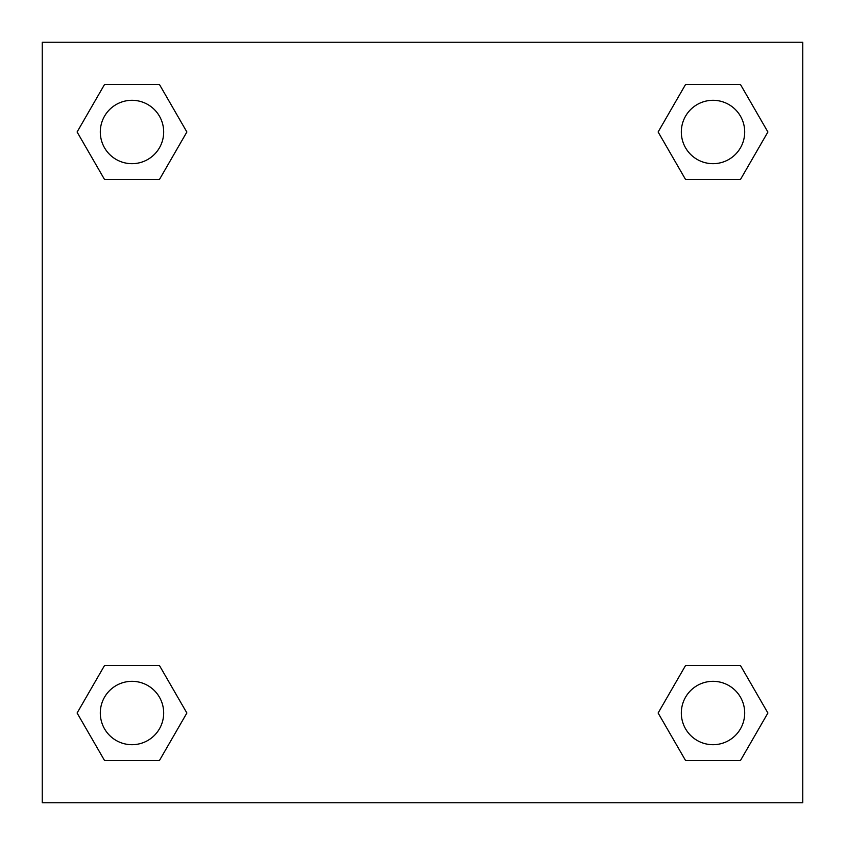 <?xml version="1.0" encoding="UTF-8"?>
<svg xmlns="http://www.w3.org/2000/svg" width="845" height="845" viewBox="0 0 845 845"><rect width="100%" height="100%" fill="white"/><g stroke="black" fill="none" stroke-linecap="round" stroke-linejoin="round"><path stroke-width="1.27" d="M802.75 42.25L42.25 42.25L42.25 802.75L802.75 802.75L802.75 42.25M685.57 665.48L658.128 713.011L685.57 665.48L740.452 665.48L685.57 665.48L740.452 665.48L767.894 713.011L740.452 760.542L685.57 760.542L740.452 760.542L685.57 760.542L658.128 713.011M104.548 665.48L77.106 713.011L104.548 665.48L159.43 665.48L104.548 665.48L159.43 665.48L186.872 713.011L159.43 760.542L104.548 760.542L159.43 760.542L104.548 760.542L77.106 713.011M104.548 84.458L77.106 131.989L104.548 84.458L159.43 84.458L104.548 84.458L159.43 84.458L186.872 131.989L159.43 179.52L104.548 179.52L159.43 179.52L104.548 179.52L77.106 131.989M740.452 179.52L767.894 131.989L740.452 179.52L685.57 179.52L740.452 179.52L685.57 179.52L658.128 131.989L685.57 84.458L658.128 131.989M685.57 84.458L740.452 84.458L685.57 84.458L740.452 84.458L767.894 131.989M744.698 713.011A31.687 31.687 0 0 0 697.167 685.57A31.687 31.687 0 0 0 697.167 740.452A31.687 31.687 0 0 0 744.698 713.011M163.677 713.011A31.687 31.687 0 0 0 116.145 685.57A31.687 31.687 0 0 0 116.145 740.452A31.687 31.687 0 0 0 163.677 713.011M744.698 131.989A31.687 31.687 0 0 0 697.167 104.548A31.687 31.687 0 0 0 697.167 159.43A31.687 31.687 0 0 0 744.698 131.989M163.677 131.989A31.687 31.687 0 0 0 116.145 104.548A31.687 31.687 0 0 0 116.145 159.43A31.687 31.687 0 0 0 163.677 131.989"/></g></svg>
